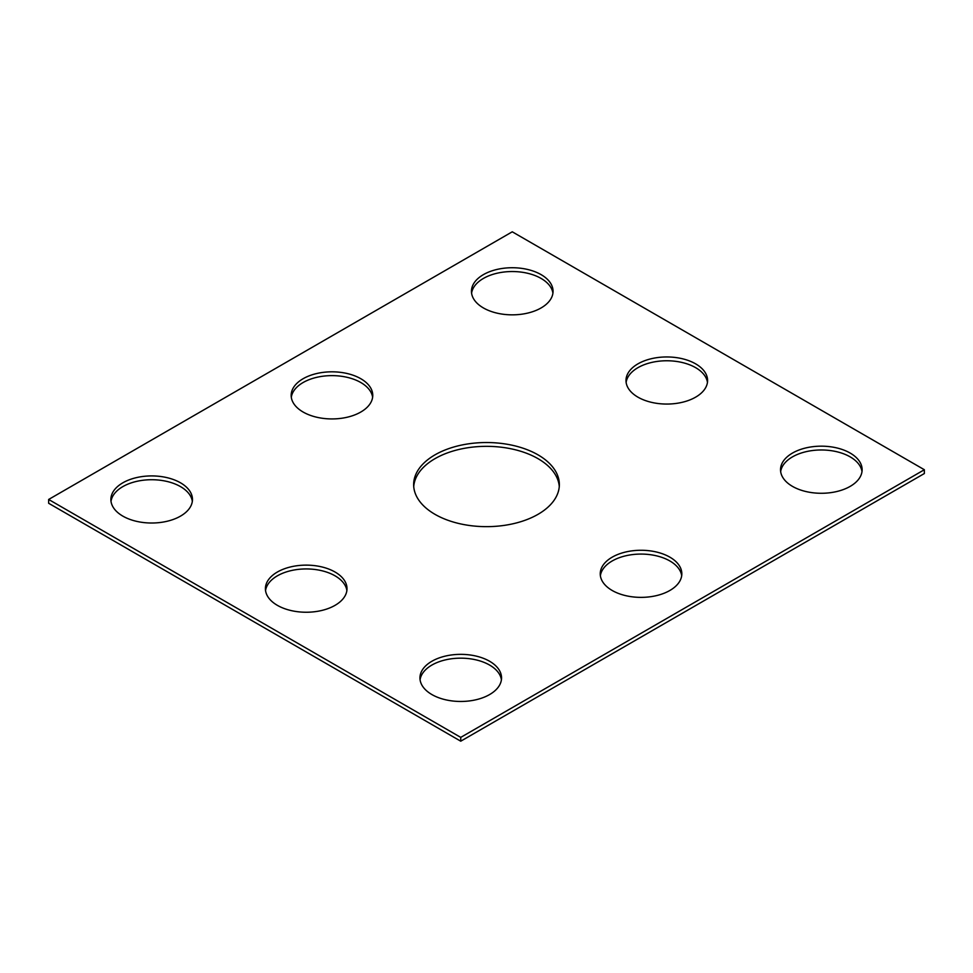 <?xml version="1.0" encoding="UTF-8"?>
<svg xmlns="http://www.w3.org/2000/svg" width="973" height="973" viewBox="0 0 973 973"><rect width="100%" height="100%" fill="white"/><g stroke="black" fill="none" stroke-linecap="round" stroke-linejoin="round"><path stroke-width="1.46" d="M924.35 469.728L512.26 231.805L48.65 499.465L48.65 503.272L460.74 741.195L924.35 473.535L924.35 469.728L460.74 737.388L460.74 741.195M48.65 499.465L460.74 737.388M637.947 397.166A40.793 23.559 0 0 0 682.401 402.263A40.793 23.559 0 0 0 707.59 380.504A40.793 23.559 0 0 0 666.797 356.957A40.793 23.559 0 0 0 625.992 380.504A40.793 23.559 0 0 0 637.947 397.166M707.456 382.413A40.793 23.559 0 0 0 666.797 360.764A40.793 23.559 0 0 0 626.125 382.413M792.484 486.378A40.793 23.559 0 0 0 836.938 491.487A40.793 23.559 0 0 0 862.127 469.728A40.793 23.559 0 0 0 821.321 446.169A40.793 23.559 0 0 0 780.528 469.728A40.793 23.559 0 0 0 792.484 486.378M861.993 471.625A40.793 23.559 0 0 0 821.321 449.976A40.793 23.559 0 0 0 780.662 471.625M277.366 605.34A40.793 23.559 180 0 1 265.41 588.689A40.793 23.559 180 0 1 306.203 565.131A40.793 23.559 180 0 1 347.008 588.689A40.793 23.559 180 0 1 321.82 610.448A40.793 23.559 180 0 1 277.366 605.34M265.544 590.587A40.793 23.559 180 0 1 306.203 568.937A40.793 23.559 180 0 1 346.875 590.587M122.829 516.116A40.793 23.559 0 0 0 167.283 521.224A40.793 23.559 0 0 0 192.472 499.465A40.793 23.559 0 0 0 151.679 475.919A40.793 23.559 0 0 0 110.873 499.465A40.793 23.559 0 0 0 122.829 516.116M192.338 501.375A40.793 23.559 0 0 0 151.679 479.725A40.793 23.559 0 0 0 111.007 501.375M434.992 514.34A72.853 42.058 0 0 0 514.376 523.45A72.853 42.058 0 0 0 559.353 484.603A72.853 42.058 0 0 0 486.5 442.533A72.853 42.058 0 0 0 413.647 484.603A72.853 42.058 0 0 0 434.992 514.34M559.268 486.5A72.853 42.058 0 0 0 486.5 446.339A72.853 42.058 0 0 0 413.732 486.5M303.114 412.029A40.793 23.559 0 0 0 347.58 417.137A40.793 23.559 0 0 0 372.756 395.379A40.793 23.559 0 0 0 331.963 371.82A40.793 23.559 0 0 0 291.17 395.379A40.793 23.559 0 0 0 303.114 412.029M372.623 397.276A40.793 23.559 0 0 0 331.963 375.627A40.793 23.559 0 0 0 291.304 397.276M612.187 590.477A40.793 23.559 0 0 0 656.641 595.573A40.793 23.559 0 0 0 681.83 573.815A40.793 23.559 0 0 0 641.037 550.268A40.793 23.559 0 0 0 600.244 573.815A40.793 23.559 0 0 0 612.187 590.477M681.696 575.724A40.793 23.559 0 0 0 641.037 554.075A40.793 23.559 0 0 0 600.377 575.724M431.903 694.564A40.793 23.559 180 0 1 419.947 677.901A40.793 23.559 180 0 1 460.74 654.355A40.793 23.559 180 0 1 501.545 677.901A40.793 23.559 180 0 1 476.356 699.672A40.793 23.559 180 0 1 431.903 694.564M420.081 679.811A40.793 23.559 180 0 1 460.74 658.162A40.793 23.559 180 0 1 501.411 679.811M483.411 307.942A40.793 23.559 180 0 1 471.455 291.292A40.793 23.559 180 0 1 512.26 267.733A40.793 23.559 180 0 1 553.053 291.292A40.793 23.559 180 0 1 527.865 313.051A40.793 23.559 180 0 1 483.411 307.942M471.589 293.189A40.793 23.559 180 0 1 512.26 271.54A40.793 23.559 180 0 1 552.919 293.189"/></g></svg>
